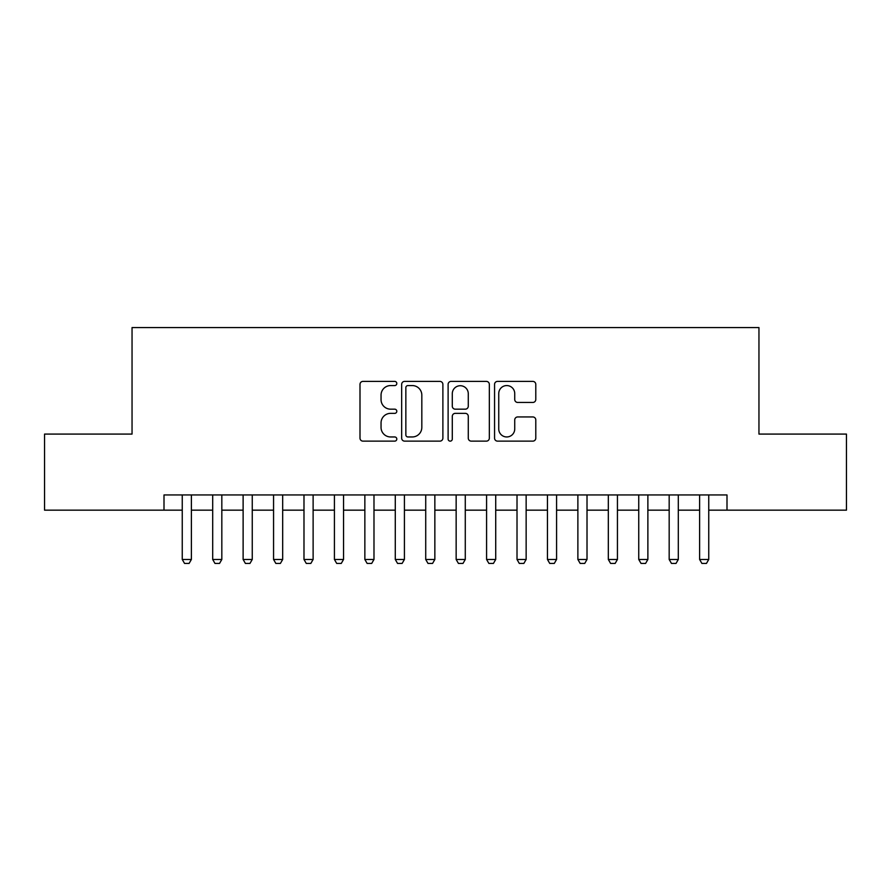 <?xml version="1.0" encoding="UTF-8"?>
<svg xmlns="http://www.w3.org/2000/svg" width="891" height="891" viewBox="0 0 891 891"><rect width="100%" height="100%" fill="white"/><g stroke="black" fill="none" stroke-linecap="round" stroke-linejoin="round"><path stroke-width="1.34" d="M396.807 383.486A2.094 2.094 0 0 0 394.713 381.393L362.982 381.393A2.985 2.985 0 0 0 359.997 384.377L359.997 438.149A2.985 2.985 0 0 0 362.982 441.134L394.713 441.134A2.094 2.094 0 0 0 396.807 439.04A2.094 2.094 0 0 0 394.713 436.958L390.614 436.958A9.556 9.556 0 0 1 381.047 427.39L381.047 422.913A9.556 9.556 0 0 1 390.614 413.357L394.713 413.357A2.094 2.094 0 0 0 396.807 411.263A2.094 2.094 0 0 0 394.713 409.169L390.614 409.169A9.556 9.556 0 0 1 381.047 399.614L381.047 395.136A9.556 9.556 0 0 1 390.614 385.569L394.713 385.569A2.094 2.094 0 0 0 396.807 383.486M532.796 402.454A2.985 2.985 0 0 0 535.792 399.469L535.792 384.377A2.985 2.985 0 0 0 532.796 381.393L497.557 381.393A2.985 2.985 0 0 0 494.561 384.377L494.561 438.149A2.985 2.985 0 0 0 497.557 441.134L532.796 441.134A2.985 2.985 0 0 0 535.792 438.149L535.792 419.928A2.985 2.985 0 0 0 532.796 416.943L517.716 416.943A2.985 2.985 0 0 0 514.731 419.928L514.731 428.961A7.986 7.986 0 0 1 506.734 436.958A7.986 7.986 0 0 1 498.748 428.961L498.748 393.566A7.986 7.986 0 0 1 506.734 385.569A7.986 7.986 0 0 1 514.731 393.566L514.731 399.469A2.985 2.985 0 0 0 517.716 402.454L532.796 402.454M164 510.164L44.55 510.164L44.55 434.084L132.046 434.084L132.046 327.576L758.954 327.576L758.954 434.084L846.45 434.084L846.45 510.164L727 510.164L727 494.95L164 494.95L164 510.164L182.254 510.164M442.883 384.377A2.985 2.985 0 0 0 439.898 381.393L404.648 381.393A2.985 2.985 0 0 0 401.663 384.377L401.663 438.149A2.985 2.985 0 0 0 404.648 441.134L439.898 441.134A2.985 2.985 0 0 0 442.883 438.149L442.883 384.377M451.102 381.393L486.352 381.393A2.985 2.985 0 0 1 489.337 384.377L489.337 438.149A2.985 2.985 0 0 1 486.352 441.134L471.261 441.134A2.985 2.985 0 0 1 468.276 438.149L468.276 416.342A2.985 2.985 0 0 0 465.291 413.357L455.279 413.357A2.985 2.985 0 0 0 452.294 416.342L452.294 439.04A2.094 2.094 0 0 1 450.2 441.134A2.094 2.094 0 0 1 448.117 439.04L448.117 384.377A2.985 2.985 0 0 1 451.102 381.393M191.387 510.164L212.693 510.164M221.826 510.164L243.12 510.164M252.253 510.164L273.559 510.164M282.681 510.164L303.987 510.164M313.12 510.164L334.426 510.164M343.547 510.164L364.853 510.164M373.986 510.164L395.281 510.164M404.414 510.164L425.72 510.164M434.853 510.164L456.147 510.164M465.28 510.164L486.586 510.164M495.719 510.164L517.014 510.164M526.147 510.164L547.453 510.164M556.574 510.164L577.88 510.164M587.013 510.164L608.319 510.164M617.441 510.164L638.747 510.164M647.88 510.164L669.174 510.164M678.307 510.164L699.613 510.164M708.746 510.164L727 510.164M407.933 385.569A2.094 2.094 0 0 0 405.85 387.663L405.85 434.864A2.094 2.094 0 0 0 407.933 436.958L412.266 436.958A9.556 9.556 0 0 0 421.822 427.39L421.822 395.136A9.556 9.556 0 0 0 412.266 385.569L407.933 385.569M468.276 393.711A7.986 7.986 0 0 0 460.291 385.725A7.986 7.986 0 0 0 452.294 393.711L452.294 406.185A2.985 2.985 0 0 0 455.279 409.169L465.291 409.169A2.985 2.985 0 0 0 468.276 406.185L468.276 393.711M191.387 494.95L191.387 559.47L189.104 563.424L184.537 563.424L182.254 559.47L182.254 494.95M182.254 559.47L191.387 559.47M221.826 494.95L221.826 559.47L219.542 563.424L214.976 563.424L212.693 559.47L212.693 494.95M212.693 559.47L221.826 559.47M252.253 494.95L252.253 559.47L249.97 563.424L245.404 563.424L243.12 559.47L243.12 494.95M243.12 559.47L252.253 559.47M282.681 494.95L282.681 559.47L280.398 563.424L275.842 563.424L273.559 559.47L273.559 494.95M273.559 559.47L282.681 559.47M313.12 494.95L313.12 559.47L310.836 563.424L306.27 563.424L303.987 559.47L303.987 494.95M303.987 559.47L313.12 559.47M343.547 494.95L343.547 559.47L341.264 563.424L336.698 563.424L334.426 559.47L334.426 494.95M334.426 559.47L343.547 559.47M373.986 494.95L373.986 559.47L371.703 563.424L367.137 563.424L364.853 559.47L364.853 494.95M364.853 559.47L373.986 559.47M404.414 494.95L404.414 559.47L402.131 563.424L397.564 563.424L395.281 559.47L395.281 494.95M395.281 559.47L404.414 559.47M434.853 494.95L434.853 559.47L432.569 563.424L428.003 563.424L425.72 559.47L425.72 494.95M425.72 559.47L434.853 559.47M465.28 494.95L465.28 559.47L462.997 563.424L458.431 563.424L456.147 559.47L456.147 494.95M456.147 559.47L465.28 559.47M495.719 494.95L495.719 559.47L493.436 563.424L488.869 563.424L486.586 559.47L486.586 494.95M486.586 559.47L495.719 559.47M526.147 494.95L526.147 559.47L523.863 563.424L519.297 563.424L517.014 559.47L517.014 494.95M517.014 559.47L526.147 559.47M556.574 494.95L556.574 559.47L554.302 563.424L549.736 563.424L547.453 559.47L547.453 494.95M547.453 559.47L556.574 559.47M587.013 494.95L587.013 559.47L584.73 563.424L580.164 563.424L577.88 559.47L577.88 494.95M577.88 559.47L587.013 559.47M617.441 494.95L617.441 559.47L615.158 563.424L610.602 563.424L608.319 559.47L608.319 494.95M608.319 559.47L617.441 559.47M647.88 494.95L647.88 559.47L645.596 563.424L641.03 563.424L638.747 559.47L638.747 494.95M638.747 559.47L647.88 559.47M678.307 494.95L678.307 559.47L676.024 563.424L671.458 563.424L669.174 559.47L669.174 494.95M669.174 559.47L678.307 559.47M708.746 494.95L708.746 559.47L706.463 563.424L701.896 563.424L699.613 559.47L699.613 494.95M699.613 559.47L708.746 559.47"/></g></svg>
